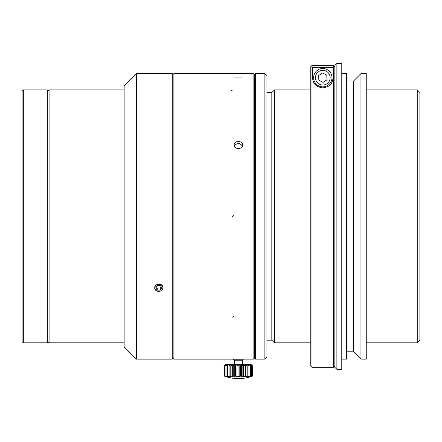 <?xml version="1.0" encoding="UTF-8"?>
<svg xmlns="http://www.w3.org/2000/svg" width="442" height="442" viewBox="0 0 442 442"><rect width="100%" height="100%" fill="white"/><g stroke="black" fill="none" stroke-linecap="round" stroke-linejoin="round"><path stroke-width="0.66" d="M417.248 89.914L419.9 92.566L419.9 340.18L417.248 342.832L417.248 89.914L365.849 89.914M366.252 359.153L366.252 73.593L360.954 73.593L360.954 359.153L366.252 359.153M360.954 359.153L353.611 351.81L353.611 80.936L360.954 73.593M47.189 216.376L47.189 89.914L23.327 89.914L23.327 342.832L47.189 342.832L47.189 216.376M323.069 82.378L327.014 79.803L326.754 75.096L322.549 72.974L318.605 75.549L318.864 80.251L323.069 82.378M47.189 342.832L47.863 342.163L47.863 90.588L47.189 89.914M341.776 359.153L346.672 359.153L346.672 73.593L341.776 73.593M252.017 376.252L252.432 376.103A39.78 31.084 -90 0 1 251.078 376.545L252.155 376.103A39.78 34.924 -90 0 1 250.636 376.545L251.465 376.103A39.78 37.697 -90 0 1 249.824 376.545L250.376 376.103A39.78 39.332 -90 0 1 248.664 376.545L248.918 376.103A39.78 39.769 90 0 1 247.188 376.545L247.144 376.103A39.78 38.995 90 0 1 245.448 376.545L245.1 376.103A39.78 37.04 90 0 1 243.487 376.545L242.851 376.103A39.78 33.957 90 0 1 241.376 376.545L240.47 376.103A39.78 29.841 90 0 1 239.172 376.545L238.023 376.103A39.78 24.818 90 0 1 236.945 376.545L235.586 376.103A39.78 19.045 90 0 1 234.757 376.545L233.232 376.103A39.78 12.691 90 0 1 232.68 376.545L231.039 376.103A39.78 5.95 90 0 1 230.779 376.545L229.067 376.103A39.78 0.967 90 0 0 229.105 376.545L227.376 376.103A39.78 7.857 90 0 0 227.718 376.545L226.017 376.103A39.78 14.509 90 0 0 226.647 376.545L225.039 376.103A39.78 20.724 90 0 0 225.939 376.545L224.669 376.236M315.124 82.693A9.177 9.177 0 0 1 322.306 68.51A9.177 9.177 0 0 1 330.997 81.82A9.177 9.177 0 0 1 315.124 82.693M224.68 365.368L225.602 364.468L224.459 365.744L225.939 364.468L225.039 365.744L226.647 364.468L226.017 365.744L227.718 364.468L227.376 365.744L229.105 364.468L229.067 365.744L230.779 364.468L231.039 365.744L232.68 364.468L233.232 365.744L234.757 364.468L235.586 365.744L236.945 364.468L238.023 365.744L239.172 364.468L240.47 365.744L241.376 364.468L242.851 365.744L243.487 364.468L245.1 365.744L245.448 364.468L247.144 365.744L247.188 364.468L248.918 365.744L248.664 364.468L250.376 365.744L249.824 364.468L251.465 365.744L250.636 364.468L252.056 365.368M252.432 365.744L252.432 376.103M252.161 365.744L252.161 376.103M251.465 365.744L251.465 376.103M250.376 365.744L250.376 376.103M248.923 365.744L248.923 376.103M247.188 364.468L247.188 376.545M247.144 365.744L247.144 376.103M245.448 364.468L245.448 376.545M245.106 365.744L245.106 376.103M243.487 364.468L243.487 376.545M242.857 365.744L242.857 376.103M241.376 364.468L241.376 376.545M240.476 365.744L240.476 376.103M239.172 364.468L239.172 376.545M238.028 365.744L238.028 376.103M236.945 364.468L236.945 376.545M235.592 365.744L235.592 376.103M234.757 364.468L234.757 376.545M233.238 365.744L233.238 376.103M232.68 364.468L232.68 376.545M231.039 365.744L231.039 376.103M230.779 364.468L230.779 376.545M229.067 365.744L229.067 376.103M227.376 365.744L227.376 376.103M226.017 365.744L226.017 376.103M225.033 365.744L225.033 376.103M224.459 365.744L224.459 376.103M224.304 365.744L224.304 376.103M47.863 91.135L49.084 89.914L49.084 342.832L47.863 341.611M341.776 369.352L341.776 63.399L336.881 63.399L336.881 369.352L341.776 369.352M224.658 365.39L225.724 364.324L251.012 364.324L252.078 365.39M124.147 89.914L49.084 89.914M317.218 86.207A10.199 10.199 0 0 1 312.61 77.676C312.853 80.615 313.406 86.638 322.771 87.875C332.196 86.682 332.765 80.626 333.008 77.676A10.199 10.199 0 0 1 328.362 86.229M333.008 77.676L333.008 67.433L312.61 67.433L312.61 77.676M264.885 73.593L266.924 75.637L266.924 357.114L264.885 359.153L264.885 73.593L255.504 73.593L254.686 74.411L254.686 358.335L253.868 359.153L253.868 73.593L173.916 73.593L173.916 359.153L173.916 73.593L173.098 74.411L173.098 358.335L172.281 359.153L136.385 359.153L124.147 346.915L124.147 85.831L136.385 73.593L172.281 73.593L172.281 359.153L172.281 73.593L136.385 73.593L136.385 359.153L136.385 73.593M336.881 369.352L334.843 367.308L334.843 65.438L336.881 63.399M333.622 65.466L334.843 66.692L333.622 65.466L333.622 367.308L311.997 367.308L311.997 65.466L333.622 65.466M310.776 66.692L311.997 65.466L310.776 66.692L310.776 366.087L311.997 367.308M255.504 73.593L255.504 359.153L264.885 359.153M234.288 364.324L234.288 360.247L242.448 360.247L243.465 359.153L173.916 359.153L233.37 359.153M154.639 73.599L163.004 73.599M159.982 291.256L159.479 291.355M161.236 284.742L162.899 286.974C162.28 283.118 155.556 283.294 154.739 286.974L156.385 284.775M154.739 286.974L154.739 288.549C155.363 292.361 162.087 292.145 162.899 288.549L162.899 286.974M162.8 288.582A4.077 3.53 180 0 0 159.269 284.3A4.077 3.53 180 0 0 154.739 287.814A4.077 3.53 180 0 0 158.374 291.322A4.077 3.53 180 0 0 162.8 288.582M157.291 290.107L155.761 287.814L157.291 285.515L160.352 285.515L161.882 287.814L160.352 290.107L157.291 290.107L157.291 288.002L160.352 288.002L161.181 286.764M160.352 290.107L160.352 288.002M156.457 286.764L157.291 288.002M234.288 360.247L233.271 359.224L243.465 359.224M242.547 144.987C242.807 149.689 233.928 149.689 234.188 144.987C233.923 140.352 242.802 140.341 242.547 144.987M234.359 146.009C237.034 142.655 239.708 142.655 242.376 146.009M254.686 74.411L253.868 73.593L253.868 359.153L243.465 359.153M266.924 340.18L271.819 340.18L271.819 92.566L266.924 92.566M271.819 92.566L274.471 89.914L274.471 342.832L271.819 340.18M310.776 89.914L274.471 89.914M23.327 342.832L22.1 341.611L22.1 91.135L23.327 89.914M316.66 81.693A7.343 7.343 0 0 0 329.362 80.991A7.343 7.343 0 0 0 322.406 70.344A7.343 7.343 0 0 0 316.66 81.693M232.453 317.129L233.608 316.571M233.812 77.074L241.835 77.112M232.376 216.414L233.359 215.442M231.608 90.477L233.067 91.29M417.248 342.832L366.252 342.832M353.611 80.936L346.672 80.936M353.611 351.81L346.672 351.81M224.652 376.23A40.791 40.791 0 0 0 252.078 376.23M124.147 342.832L49.084 342.832M334.843 366.087L333.622 367.308M242.448 364.324L242.448 360.247M254.686 358.335L255.504 359.153M173.098 74.411L172.281 73.593M173.098 358.335L173.916 359.153M310.776 342.832L274.471 342.832M136.385 359.153L172.281 359.153M243.365 359.153L253.868 359.153M173.916 73.593L253.868 73.593"/></g></svg>
